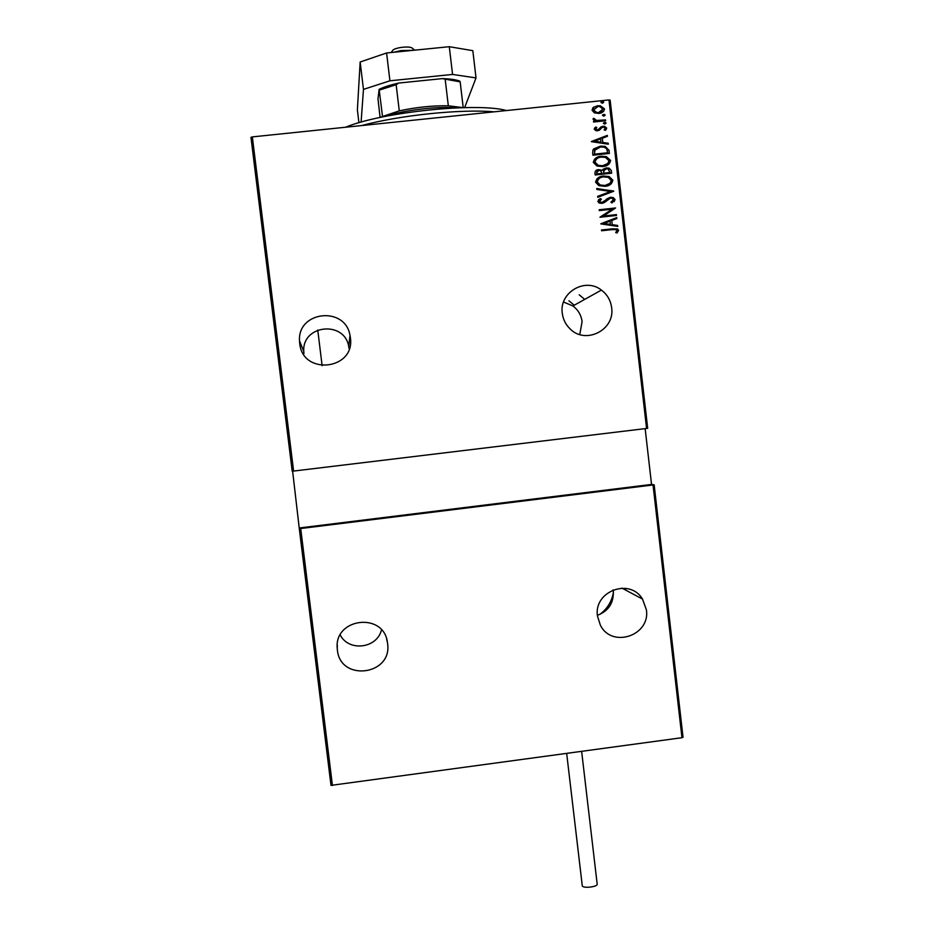 <?xml version="1.0" encoding="UTF-8"?>
<svg xmlns="http://www.w3.org/2000/svg" width="934" height="934" viewBox="0 0 934 934"><rect width="100%" height="100%" fill="white"/><g stroke="black" fill="none" stroke-linecap="round" stroke-linejoin="round"><path stroke-width="1.4" d="M625.582 588.35L625.803 590.171M568.946 300.83L574.258 305.22M579.185 294.782L584.719 299.382M562.291 313.322C558.952 292.575 585.128 277.059 601.403 290.077C607.252 294.502 610.661 300.374 611.642 307.683C615.249 329.889 585.56 345.008 570.009 328.803C565.642 324.553 563.074 319.393 562.291 313.322M579.769 334.535L582.092 321.646C581.217 315.132 578.169 309.901 572.939 305.955L563.529 302.032M597.491 616.136C593.382 591.28 629.878 577.516 642.51 599.079L646.375 609.785C650.613 635.587 611.84 648.64 600.375 625.185L597.491 616.136M597.41 615.296C608.478 611.093 613.766 603.072 613.299 591.222L613.101 589.891M337.384 649.947L337.267 648.791C333.66 618.016 383.746 611.735 387.423 642.405L387.575 643.421C392.7 675.212 340.151 682.147 337.384 649.947M299.697 343.338L299.51 340.84C297.491 310.975 345.171 305.885 350.005 335.353L350.367 337.548C355.562 369.852 302.511 376.028 299.697 343.338M349.059 348.417L348.732 346.456C344.413 320.222 301.974 324.787 303.772 351.371L303.935 353.601M340.209 634.98C348.849 651.99 376.997 648.511 381.492 629.936M602.453 103.219L600.982 102.495L602.734 101.491L603.726 102.215L602.453 103.219M603.936 116.143L602.465 115.419L604.286 114.427L605.209 115.139L603.936 116.143M604.847 124.105L603.376 123.393L605.244 122.401L606.119 123.101L604.847 124.105M591.362 141.641L607.322 135.383L607.427 136.329L602.302 138.255L602.78 142.447L608.221 143.264L608.326 144.21L591.362 141.641M602.64 166.567L597.059 166.054L593.312 162.411C594.293 158.488 596.978 156.433 601.368 156.258L606.353 156.608L610.626 160.473C609.622 164.337 606.96 166.369 602.64 166.567M604.905 186.321L598.881 185.656L595.588 182.177C596.569 178.254 599.254 176.211 603.644 176.024L609.131 176.538L612.879 180.227C611.887 184.091 609.225 186.123 604.905 186.321M615.097 199.572L611.852 202.947L610.918 202.199L613.416 199.736L612.225 198.347L610.404 198.113L604.356 202.561L601.916 203.378L599.184 203.04L597.807 201.429L600.293 198.557L601.403 199.257L599.5 201.347L601.753 202.526L610.334 197.249L613.311 197.623L615.097 199.572L614.047 201.686M600.819 223.903L616.744 217.599L616.849 218.533L611.735 220.482L612.214 224.662L617.643 225.456L617.748 226.39L600.819 223.903M612.541 229.566L601.601 230.768L601.508 229.904L617.502 228.888L618.623 230.371L617.012 232.975L615.681 232.589L616.942 230.488L616.253 229.659L612.541 229.566M616.393 214.598L616.498 215.462L600.048 217.26L612.249 209.193L599.289 210.617L599.184 209.753L615.634 207.955L603.469 216.023L616.393 214.598L616.312 215.485M613.72 191.237L597.76 197.308L597.655 196.373L610.532 191.47L596.849 189.45L596.744 188.516L613.72 191.237M611.653 173.21L595.192 174.973L594.97 173.094C595.075 170.875 596.324 169.708 598.706 169.603L602.337 170.327L606.318 167.91L609.085 168.155L611.35 170.548L611.653 173.21M609.038 150.362L609.388 153.445L592.915 155.196L592.681 153.188L592.915 149.965L600.422 146.136L605.22 146.381L609.038 150.362L609.201 153.468M594.199 129.161L595.694 127.024L596.791 127.526L595.682 129.032L597.421 129.896L602.967 126.265L604.555 126.312L606.691 128.075L605.314 130.375L604.123 129.896L605.22 128.262L603.924 127.152L602.01 127.491L599.406 130.211L597.585 130.748L596.009 130.69L594.199 129.161M605.641 120.755L593.592 122.015L593.499 121.151L595.273 120.965L593.055 119.225L593.37 118.338L596.452 120.463L605.547 119.891L605.641 120.755M594.351 112.827L592.016 110.189L593.685 107.13L600.083 105.67L604.496 108.881C603.843 111.753 601.916 113.259 598.741 113.411L594.351 112.827M608.968 99.926L610.135 100.09L647.682 428.297L646.573 428.461L608.968 99.926L252.343 136.901L293.603 471.063L292.202 471.203L250.966 137.345L252.343 136.901M646.573 428.461L293.603 471.063M613.404 592.471C611.77 601.566 607.252 608.886 599.85 614.409M681.96 737.708L330.998 785.377L299.3 528.702L654.15 484.828L683.034 737.241L681.96 737.708L653.053 485.05M300.713 528.609L332.434 785.506M292.622 471.156L299.3 528.702M299.627 527.932L651.547 484.431L654.15 484.828M651.547 484.431L645.149 428.636M601.519 230.021L612.435 228.818L617.327 229.017L618.623 230.371M618.46 230.5L616.989 232.963M600.796 223.763L616.744 217.599M616.568 217.739L616.662 218.603M612.214 224.662L611.735 220.482M612.05 224.79L617.643 225.456M617.467 225.584L617.549 226.355M603.971 223.448L610.311 224.534L610.1 221.113L603.971 223.448L610.486 224.405M600.037 217.108L612.249 209.193M599.208 209.881L615.634 207.955M616.218 214.738L603.469 216.023M610.976 202.246L612.599 201.195M607.45 199.689L604.975 202.094M598.507 199.783L600.293 198.557M600.13 198.708L601.192 199.374M599.955 200.261L599.5 201.347M599.348 201.499L600.142 202.48L601.753 202.526M601.589 202.678L603.808 201.651M606.201 199.257L610.334 197.249M610.159 197.401L613.136 197.775L614.934 199.724M597.655 196.467L610.532 191.47M596.768 188.691L613.696 191.026M596.826 178.931L603.644 176.024M603.481 176.187L608.968 176.701L612.879 180.227M612.716 180.39L611.326 183.741M598.425 179.141L597.118 182.107L599.978 185.119L604.637 185.621L609.879 183.414M603.738 176.888C600.2 177.063 598.052 178.756 597.27 181.955L600.142 184.967L604.8 185.469C608.303 185.282 610.439 183.613 611.198 180.449L608.197 177.32L603.738 176.888M595.472 170.98L598.706 169.603M598.542 169.766L602.337 170.327M602.967 169.334L606.318 167.91M606.154 168.085L608.921 168.318L611.35 170.548M611.175 170.724L611.466 173.234M604.205 169.79L603.586 173.35L609.867 172.533L608.069 168.937L606.411 168.774L603.668 170.782L603.749 173.187L609.867 172.533M596.989 171.261L596.616 174.098L602.056 173.374L600.527 170.618L598.834 170.455L596.651 172.755L596.779 173.934L602.056 173.374M594.374 159.34L601.368 156.258M601.204 156.433L606.189 156.784L610.626 160.473M610.451 160.648L609.272 163.789M595.997 159.539L594.841 162.353L598.087 165.505L602.36 165.878L607.789 163.485M601.461 157.122C597.935 157.297 595.775 158.978 595.005 162.177L598.25 165.341L602.523 165.703C606.038 165.528 608.174 163.859 608.933 160.695L605.512 157.414L601.461 157.122M593.51 149.02L600.422 146.136M600.258 146.311L605.057 146.568L608.863 150.537M595.145 149.265L594.351 154.332L607.602 152.767L606.726 148.786L604.146 147.175L600.515 146.988L594.538 150.316L594.503 154.157L607.602 152.767M591.35 141.548L607.322 135.383M607.147 135.57L607.24 136.399M602.78 142.447L602.302 138.255M602.617 142.633L608.221 143.264M608.057 143.451L608.139 144.175M594.526 141.197L600.877 142.365L600.667 138.874L594.526 141.197L601.041 142.19M594.596 128.04L595.694 127.024M595.53 127.222L596.569 127.689M595.939 128.297L595.682 129.032M595.518 129.219L597.421 129.896M597.258 130.083L598.484 129.534M598.332 129.721L599.114 128.974M599.932 127.9L601.146 126.814M600.982 127.001L602.967 126.265M602.804 126.452L606.691 128.075M606.528 128.273L606.026 129.803M601.368 128.121L600.901 128.752M603.469 122.996L604.648 122.389M604.485 122.576L606.119 123.101M593.522 121.338L595.273 120.965M593.242 118.536L594.713 118.688M594.398 119.424L597.34 120.568M597.176 120.766L605.547 119.891M605.372 120.089L605.454 120.778M602.547 115.045L603.738 114.415M603.574 114.613L605.209 115.139M592.553 108.216L593.685 107.13M593.522 107.34L597.853 105.659M597.69 105.869L599.92 105.881L604.496 108.881M604.333 109.091L603.749 111.158M593.919 108.531L593.347 110.235L596.604 112.722L598.484 112.757L602.372 110.889M597.958 106.523L593.499 110.037L596.768 112.524L598.647 112.547L603.014 109.044L599.663 106.534L597.958 106.523M601.052 102.133L602.255 101.491M602.091 101.701L603.726 102.215M494.214 111.823C460.766 108.904 399.624 115.209 361.867 125.541M345.557 127.234C381.983 112.033 477.356 102.238 506.497 110.551M378.982 117.707L399.273 110.866C416.167 107.223 432.524 105.53 448.32 105.799L463.206 107.644L460.17 81.853L442.307 78.619C450.223 78.841 456.049 79.67 459.797 81.13L460.17 81.853M456.002 107.877C437.614 106.126 403.5 110.212 386.046 116.248M382.461 115.979L379.122 89.349C383.769 87.037 390.319 84.936 398.748 83.044L442.307 78.619M380.045 117.124L377.99 98.922L379.122 89.349M448.32 105.799L445.226 79.717M398.748 83.044L396.144 84.714L379.356 90.096M399.273 110.866L396.144 84.714M391.124 52.526L392.455 50.833C392.945 49.432 395.864 48.288 401.235 47.412C407.668 46.665 411.462 47.015 412.583 48.475L414.731 50.156M413.353 50.296L401.2 50.564L393.529 52.281M322.125 365.719L317.747 329.994M581.649 751.426L597.176 884.089C597.923 886.833 583.341 888.631 582.291 885.922L566.681 753.469M358.936 122.751L357.383 109.862L360.162 61.994L386.594 52.981L449.289 46.7L472.826 50.669L476.025 77.919L464.642 107.608M386.594 52.981L389.922 80.803L452.57 74.44L449.289 46.7M389.922 80.803L363.466 89.384L360.162 61.994M361.096 122.132L363.466 89.384M476.025 77.919L452.57 74.44M572.939 305.955L601.403 290.077M621.962 588.128L642.51 599.079M337.291 644.752L337.267 648.791M386.594 638.914L387.423 642.405M303.772 351.371L299.51 340.84M348.732 346.456L350.005 335.353"/></g></svg>
